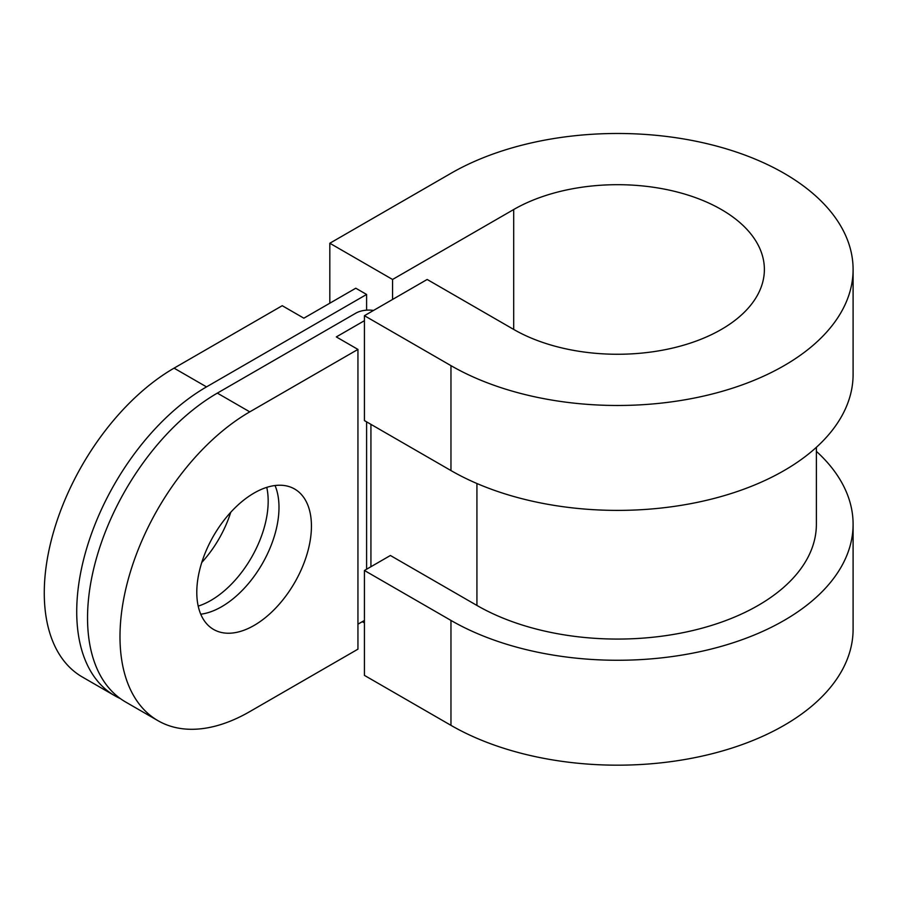 <?xml version="1.0" encoding="UTF-8"?>
<svg xmlns="http://www.w3.org/2000/svg" width="898" height="898" viewBox="0 0 898 898"><rect width="100%" height="100%" fill="white"/><g stroke="black" fill="none" stroke-linecap="round" stroke-linejoin="round"><path stroke-width="1.35" d="M392.561 299.449L392.561 279.469L329.824 243.246L450.964 173.314A235.568 136.002 180 0 1 784.1 173.314A235.568 136.002 180 0 1 853.1 269.479A235.568 136.002 180 0 1 707.68 395.131A235.568 136.002 180 0 1 450.964 365.643L364.431 315.692L364.431 420.601L450.964 470.563A235.568 136.002 180 0 0 707.68 500.04A235.568 136.002 180 0 0 853.1 374.387L853.1 269.479M392.561 279.469L513.701 209.526A146.845 84.782 180 0 1 721.375 209.526A146.845 84.782 180 0 1 764.378 269.479A146.845 84.782 180 0 1 673.736 347.807A146.845 84.782 180 0 1 513.701 329.431L427.167 279.469L364.431 315.692M254.112 625.423A81.067 46.808 120 0 0 307.071 553.987A81.067 46.808 120 0 0 294.645 489.028A81.067 46.808 120 0 0 254.112 493.036A81.067 46.808 120 0 0 201.152 564.483A81.067 46.808 120 0 0 213.578 629.442A81.067 46.808 120 0 0 254.112 625.423M200.737 614.21A81.067 46.808 120 0 0 221.66 606.7A81.067 46.808 120 0 0 275.035 485.526M266.762 487.367A81.067 46.808 -60 0 1 210.85 600.448A81.067 46.808 -60 0 1 198.2 606.116M201.758 562.474A81.067 46.808 120 0 0 230.741 512.275M816.383 447.305L816.383 524.264A198.851 114.809 180 0 1 693.638 630.329A198.851 114.809 180 0 1 476.928 605.443L390.394 555.492L364.431 570.477L364.431 675.386L450.964 725.348A235.568 136.002 180 0 0 707.68 754.825A235.568 136.002 180 0 0 853.1 629.172L853.1 524.264A235.568 136.002 180 0 1 707.68 649.916A235.568 136.002 180 0 1 450.964 620.428L364.431 570.477M174.066 368.146L206.518 386.881L366.597 294.454L355.788 288.213L303.861 318.184L282.23 305.702L174.066 368.146A183.562 105.975 120 0 0 54.149 529.899A183.562 105.975 120 0 0 82.29 676.98L114.742 695.714A183.562 105.975 120 0 0 120.31 698.565M366.597 294.454L366.597 310.158M206.518 386.881A183.562 105.975 120 0 0 86.601 548.633A183.562 105.975 120 0 0 114.742 695.714M357.943 624.177L364.431 620.439M357.943 349.412L249.779 411.856A183.562 105.975 120 0 0 129.873 573.609A183.562 105.975 120 0 0 158.003 720.701A183.562 105.975 120 0 0 249.779 711.609L357.943 649.164L357.943 349.412L336.312 336.918L364.431 320.687M373.512 310.45A18.353 10.596 0 0 0 355.788 313.189L217.338 393.122L249.779 411.856M158.003 720.701L125.552 701.967A183.562 105.975 -60 0 1 97.422 554.874A183.562 105.975 -60 0 1 217.338 393.122M816.383 451.357A235.568 136.002 180 0 1 853.1 524.264M329.824 243.246L329.824 303.198M362.276 621.685L364.431 622.931M476.928 483.506L476.928 605.443M370.93 424.35L370.93 566.728M366.597 421.847L366.597 569.231M450.964 365.643L450.964 470.563M450.964 620.428L450.964 725.348M513.701 329.431L513.701 209.526"/></g></svg>
